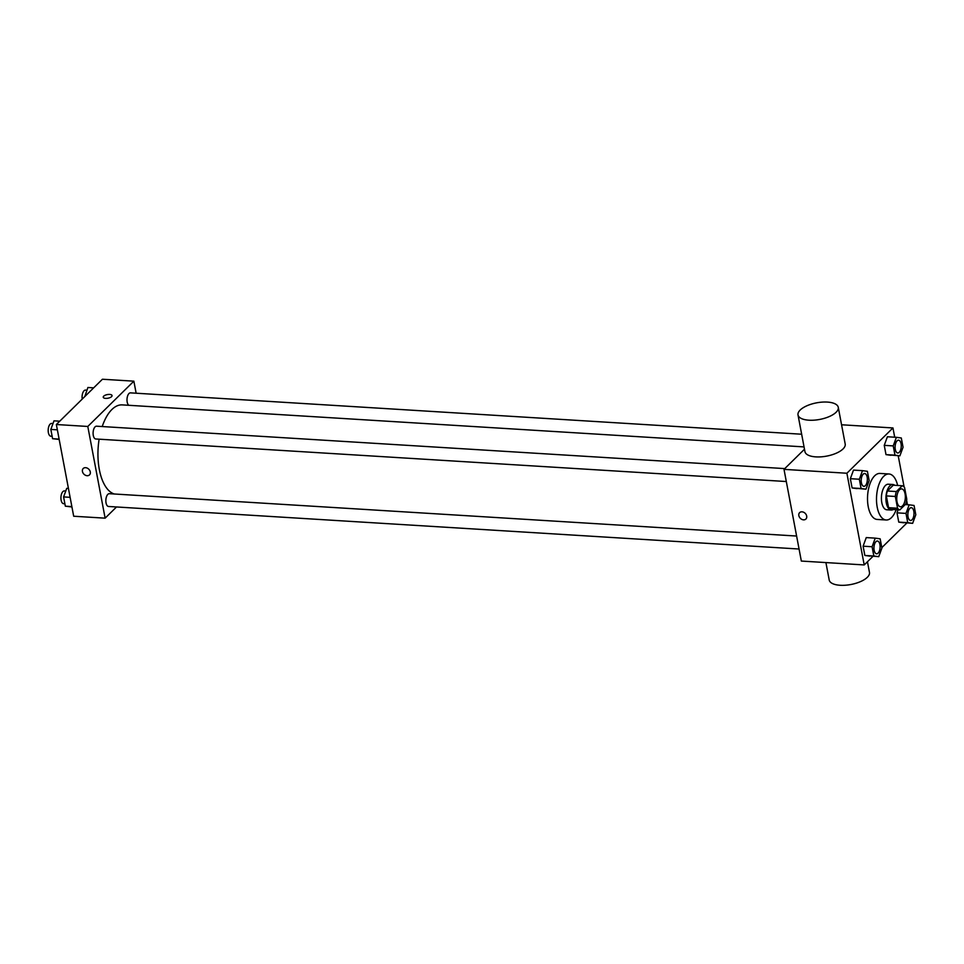 <?xml version="1.0" encoding="UTF-8"?>
<svg xmlns="http://www.w3.org/2000/svg" width="964" height="964" viewBox="0 0 964 964"><rect width="100%" height="100%" fill="white"/><g stroke="black" fill="none" stroke-linecap="round" stroke-linejoin="round"><path stroke-width="1.45" d="M902.557 505.847A8.965 4.278 -86.5 0 1 900.484 506.775A8.965 4.278 -86.5 0 1 896.773 497.557A8.965 4.278 -86.5 0 1 901.593 488.881A8.965 4.278 -86.5 0 1 905.317 495.918A8.965 4.278 -86.5 0 1 902.557 505.847M906.763 499.171L904.533 487.41A12.171 5.808 -86.5 0 0 902.268 485.748L896.351 491.556A12.171 5.808 -86.5 0 0 895.327 496.472L897.544 508.233A12.171 5.808 -86.5 0 0 899.822 509.896L905.726 504.088A12.171 5.808 -86.5 0 0 906.763 499.171M895.327 496.472L886.338 495.918L888.567 507.679L897.544 508.233M888.567 507.679A12.171 5.808 -86.5 0 0 890.832 509.341L899.822 509.896M886.338 495.918A12.171 5.808 -86.5 0 1 887.374 491.001L896.351 491.556M902.268 485.748L893.279 485.193L887.374 491.001M894.761 485.29A12.809 6.109 93.5 0 0 892.845 484.494A12.809 6.109 93.5 0 0 886.302 502.931A12.809 6.109 93.5 0 0 891.266 510.052A12.809 6.109 93.5 0 0 893.266 509.498M891.266 510.052L886.784 509.775A12.809 6.109 -86.5 0 1 881.807 502.654A12.809 6.109 -86.5 0 1 888.35 484.217L892.845 484.494M896.159 509.679A23.052 11.002 -86.5 0 1 891.459 517.632A23.052 11.002 -86.5 0 1 886.145 519.994A23.052 11.002 -86.5 0 1 876.589 496.315A23.052 11.002 -86.5 0 1 888.989 473.987A23.052 11.002 -86.5 0 1 897.653 485.47M886.145 519.994L877.168 519.439A23.052 11.002 -86.5 0 1 867.6 495.761A23.052 11.002 -86.5 0 1 879.999 473.432L888.989 473.987M862.491 470.649L853.501 470.095L850.344 478.686L852.104 487.953L865.985 489.182L869.142 480.578L867.395 471.324L862.491 470.649L859.334 479.241L861.081 488.507L865.985 489.182M896.387 437.319L887.41 436.764L884.253 445.356L886 454.622L899.894 455.839L903.051 447.248L901.292 437.981L896.387 437.319L893.23 445.91L894.99 455.177L899.894 455.839M894.7 437.21L892.953 427.944L846.886 473.24L864.214 564.94L872.986 556.324M881.819 547.636L906.883 522.982M907.449 504.702L906.618 500.292M904.087 486.88L898.207 455.743M875.24 538.141L866.262 537.587L863.105 546.19L864.853 555.457L878.746 556.674L881.903 548.082L880.144 538.816L875.24 538.141L872.083 546.745L873.842 556.011L878.746 556.674M905.991 513.402L897.002 512.848L898.123 509.799L897.002 512.848L898.761 522.114L912.643 523.344L915.8 514.74L914.053 505.473L909.148 504.811L905.991 513.402L907.739 522.669L912.643 523.344M804.494 449.212L784.009 469.36L801.337 561.06L864.214 564.94M784.009 469.36L846.886 473.24M803.518 519.849A4.483 3.482 45.5 0 1 799.349 517.005A4.483 3.482 45.5 0 1 799.626 512.643A4.483 3.482 45.5 0 1 805.241 513.39A4.483 3.482 45.5 0 1 805.904 519.03A4.483 3.482 45.5 0 1 803.518 519.849M841.572 424.775L892.953 427.944M838.27 407.338L845.199 444.018A20.485 8.447 169.3 0 1 843.042 448.935A20.485 8.447 169.3 0 1 821.099 456.84A20.485 8.447 169.3 0 1 804.94 451.622L798.011 414.942A20.485 8.447 169.3 0 1 816.58 402.844A20.485 8.447 169.3 0 1 838.27 407.338A20.485 8.447 169.3 0 1 836.113 412.255A20.485 8.447 169.3 0 1 814.17 420.159A20.485 8.447 169.3 0 1 798.011 414.942M825.907 562.578L829.209 580.015A20.485 8.447 -10.7 0 0 850.899 584.509A20.485 8.447 -10.7 0 0 869.468 572.411L867.455 561.759M805.904 519.03A4.483 3.482 45.5 0 1 803.53 519.849A4.483 3.482 45.5 0 1 799.349 517.005A4.483 3.482 45.5 0 1 799.626 512.631M114.306 494.002A44.862 21.425 -86.5 0 1 99.135 439.186M102.22 426.546A44.862 21.425 -86.5 0 1 122.259 404.892L804.048 446.898M786.299 481.53L95.773 438.982A6.399 3.061 -86.5 0 1 93.122 432.402A6.399 3.061 -86.5 0 1 96.557 426.196L784.768 468.6M799.06 549.022L108.522 506.474A6.399 3.061 -86.5 0 1 105.871 499.894A6.399 3.061 -86.5 0 1 109.318 493.689L796.601 536.044M128.778 405.29A6.399 3.061 -86.5 0 1 127.115 398.096A6.399 3.061 -86.5 0 1 130.465 392.866L801.65 434.222M136.141 393.216L133.863 381.166L87.796 426.462L105.124 518.162L116.524 506.968M133.863 381.166L102.425 379.238L56.358 424.522L87.796 426.462M56.358 424.522L73.686 516.234L105.124 518.162M87.121 475.71A4.483 3.482 45.5 0 1 82.952 472.866A4.483 3.482 45.5 0 1 83.229 468.492A4.483 3.482 45.5 0 1 88.845 469.251A4.483 3.482 45.5 0 1 89.507 474.891A4.483 3.482 45.5 0 1 87.121 475.71M111.571 396.638A4.483 1.844 169.3 0 1 106.775 398.373A4.483 1.844 169.3 0 1 103.244 397.228A4.483 1.844 169.3 0 1 107.305 394.589A4.483 1.844 169.3 0 1 112.041 395.565A4.483 1.844 169.3 0 1 111.571 396.638M103.244 397.228A4.483 1.844 169.3 0 1 107.305 394.589A4.483 1.844 169.3 0 1 112.053 395.565M89.507 474.891A4.483 3.482 45.5 0 1 87.121 475.698A4.483 3.482 45.5 0 1 82.952 472.866A4.483 3.482 45.5 0 1 83.229 468.492M93.653 387.853L87.893 387.492L84.82 396.541M82.229 399.084A6.399 3.061 -86.5 0 1 85.543 390.095L86.905 390.179M68.432 488.435L66.745 488.326L63.588 496.918L65.335 506.184L71.939 506.968M63.588 496.918L70.119 497.328M65.335 506.184L71.866 506.594M64.889 503.786L63.612 503.702A6.399 3.061 -86.5 0 1 60.949 497.123A6.399 3.061 -86.5 0 1 64.395 490.929L65.757 491.013M59.756 421.184L53.996 420.834L50.839 429.426L52.586 438.692L59.178 439.464M50.839 429.426L57.358 429.836M52.586 438.692L59.105 439.09M52.128 436.294L50.851 436.21A6.399 3.061 -86.5 0 1 48.2 429.631A6.399 3.061 -86.5 0 1 51.646 423.437L53.008 423.509M910.534 520.464L910.498 520.464A6.399 3.061 -86.5 0 1 910.498 520.464A6.399 3.061 -86.5 0 1 907.847 513.884A6.399 3.061 -86.5 0 1 911.293 507.679A6.399 3.061 -86.5 0 1 911.305 507.691L911.329 507.691A6.399 3.061 -86.5 0 1 913.98 512.715A6.399 3.061 -86.5 0 1 912.016 519.813A6.399 3.061 -86.5 0 1 910.534 520.464A6.399 3.061 -86.5 0 1 907.883 513.884A6.399 3.061 -86.5 0 1 911.329 507.691M905.244 504.57L909.148 504.811M897.002 512.848L898.761 522.114L907.739 522.669M898.761 522.114L903.666 522.789M897.749 452.972L897.785 452.972A6.399 3.061 -86.5 0 1 897.749 452.972A6.399 3.061 -86.5 0 1 895.086 446.392A6.399 3.061 -86.5 0 1 898.532 440.187A6.399 3.061 -86.5 0 1 898.556 440.187A6.399 3.061 -86.5 0 1 901.232 445.223A6.399 3.061 -86.5 0 1 899.255 452.309A6.399 3.061 -86.5 0 1 897.785 452.972A6.399 3.061 -86.5 0 1 895.122 446.392A6.399 3.061 -86.5 0 1 898.569 440.187L898.532 440.187M887.41 436.764L884.253 445.356L893.23 445.91M884.253 445.356L886 454.622L894.99 455.177M886 454.622L890.905 455.285M876.601 553.794L876.638 553.806A6.399 3.061 -86.5 0 1 876.601 553.794A6.399 3.061 -86.5 0 1 873.938 547.227A6.399 3.061 -86.5 0 1 877.385 541.021A6.399 3.061 -86.5 0 1 877.409 541.021A6.399 3.061 -86.5 0 1 880.084 546.046A6.399 3.061 -86.5 0 1 878.108 553.143A6.399 3.061 -86.5 0 1 876.638 553.806A6.399 3.061 -86.5 0 1 873.974 547.227A6.399 3.061 -86.5 0 1 877.421 541.021L877.385 541.021M866.262 537.587L863.105 546.19L872.083 546.745M863.105 546.19L864.853 555.457L873.842 556.011M864.853 555.457L869.757 556.12M863.84 486.302L863.877 486.302A6.399 3.061 -86.5 0 1 863.84 486.302A6.399 3.061 -86.5 0 1 861.189 479.723A6.399 3.061 -86.5 0 1 864.636 473.529A6.399 3.061 -86.5 0 1 864.648 473.529A6.399 3.061 -86.5 0 1 867.335 478.554A6.399 3.061 -86.5 0 1 865.359 485.651A6.399 3.061 -86.5 0 1 863.877 486.302A6.399 3.061 -86.5 0 1 861.226 479.723A6.399 3.061 -86.5 0 1 864.672 473.529L864.672 473.529M853.501 470.095L850.344 478.686L859.334 479.241M850.344 478.686L852.104 487.953L861.081 488.507M852.104 487.953L857.008 488.628"/></g></svg>
